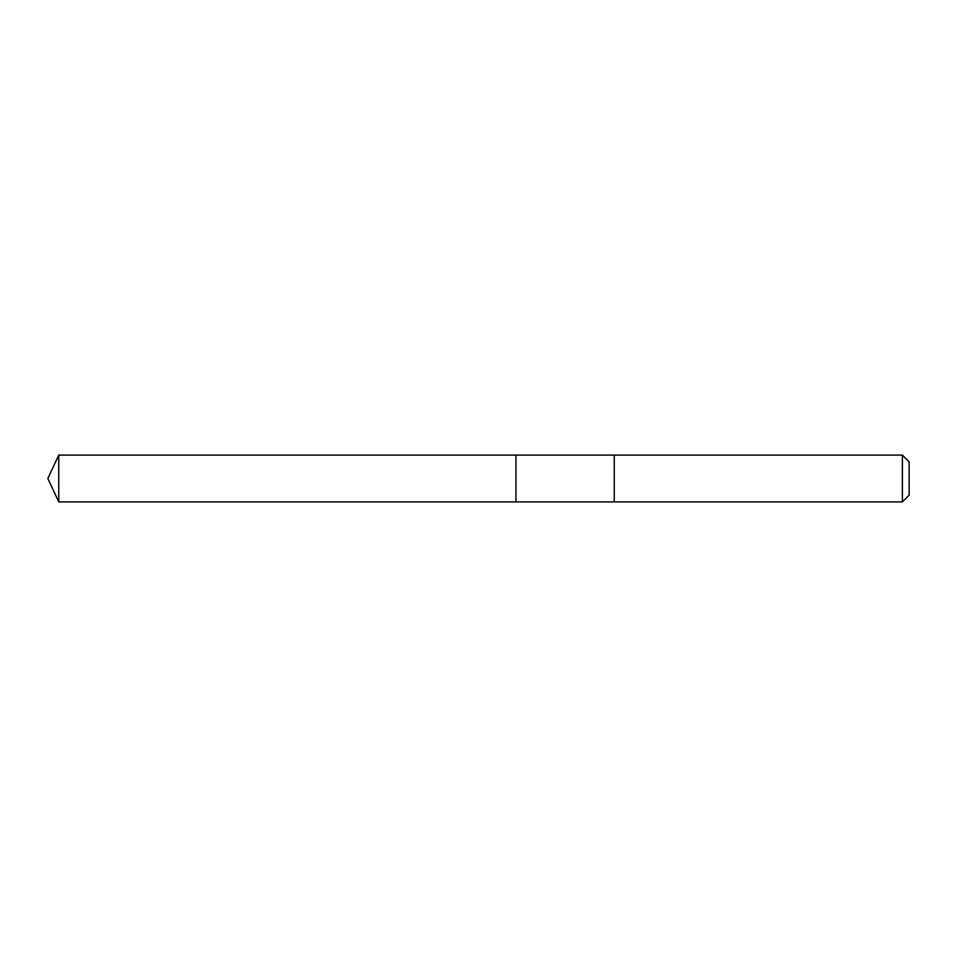 <?xml version="1.0" encoding="UTF-8"?>
<svg xmlns="http://www.w3.org/2000/svg" width="957" height="957" viewBox="0 0 957 957"><rect width="100%" height="100%" fill="white"/><g stroke="black" fill="none" stroke-linecap="round" stroke-linejoin="round"><path stroke-width="1.44" d="M515.943 501.899L515.943 455.101L58.76 455.089L58.76 501.911L515.943 501.899L515.943 455.101L614.25 455.101L614.25 501.899L58.76 501.911L47.85 478.5L58.76 501.911M614.25 494.159L614.25 501.911L902.391 501.911L902.391 455.089L614.25 455.089L614.25 494.159M902.391 455.089L909.15 461.848L909.15 495.152L902.391 501.911M47.85 478.5L58.76 455.089"/></g></svg>
